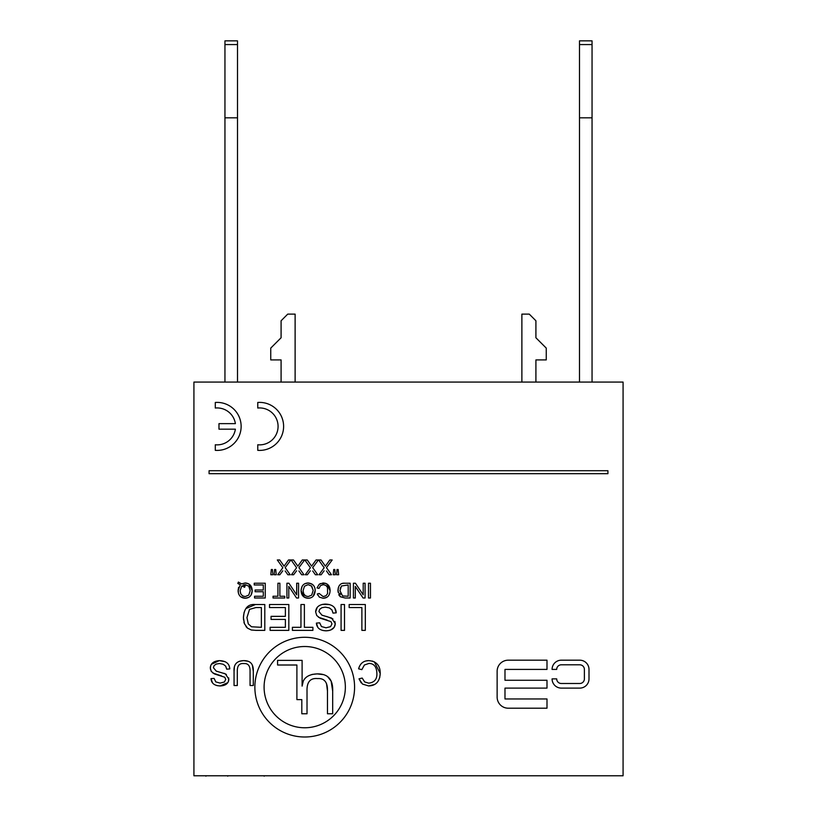 <?xml version="1.0" encoding="UTF-8"?>
<svg xmlns="http://www.w3.org/2000/svg" width="817" height="817" viewBox="0 0 817 817"><rect width="100%" height="100%" fill="white"/><g stroke="black" fill="none" stroke-linecap="round" stroke-linejoin="round"><path stroke-width="1.23" d="M592.049 40.85L592.049 117.822L579.498 117.822L579.498 40.85L592.049 40.85M592.049 382.08L592.049 117.822M579.498 117.822L579.498 382.08M237.502 40.85L237.502 117.822L224.951 117.822L224.951 40.85L237.502 40.85M237.502 382.08L237.502 117.822M224.951 117.822L224.951 382.08M404.803 775.782L364.178 775.782M559.921 775.782L423.277 775.782M228.321 775.782L227.677 776.15M205.945 776.15L205.373 775.782M264.81 775.782L264.157 776.15M228.229 775.782L205.761 775.782M264.412 775.782L241.781 775.782M301.402 775.782L278.229 775.782M352.413 775.782L322.766 775.782M600.863 775.782L570.695 775.782M193.925 775.782L623.075 775.782L623.075 382.08L193.925 382.08L193.925 775.782M238.39 582.072L237.818 583.44L240.331 584.809L238.094 590.62C238.329 595.389 240.678 597.942 245.151 598.258C249.594 597.993 251.942 595.44 252.228 590.609C251.942 585.83 249.604 583.287 245.192 582.981L241.566 583.9L238.39 582.072L241.566 583.9L245.192 582.981L248.787 583.92M244.63 587.311L245.1 585.891L243.16 585.054L245.141 584.655L248.787 586.197L250.216 590.62L248.766 595.082L245.141 596.584L242.506 595.838L240.719 593.765L240.116 590.62L241.832 585.901L244.63 587.311L241.832 585.901M248.746 597.36L245.151 598.258L240.892 596.9M238.962 594.562L238.687 593.949M238.411 593.091L238.186 589.22M238.39 588.158L238.646 587.341M248.817 583.941L252.228 590.609L251.136 594.97M219.477 663.527L223.235 664.262L225.696 666.161L226.707 669.184L229.771 668.919C229.454 663.588 225.972 660.83 219.324 660.636C213.625 661.045 210.602 663.486 210.286 667.969L211.297 671.441L214.442 673.933L224.787 677.242L225.737 679.417L224.389 682.011L220.09 683.094L215.8 681.909L214.105 678.396L211.011 678.641C211.378 683.308 214.452 685.739 220.222 685.943C225.686 685.667 228.566 683.421 228.852 679.193L225.39 673.882L216.27 671.135L213.4 667.693L214.085 665.589L216.199 664.078L219.477 663.527M221.438 675.884L212.92 673.065M210.377 669.133L210.704 665.641M211.399 664.282L219.324 660.636L225.114 661.709M229.403 666.631L229.771 668.919M223.97 673.29L226.38 674.485M228.719 677.906L228.413 681.511M227.8 682.665L220.222 685.943L217.189 685.637M212.512 682.91L211.011 678.641M349.155 604.519L349.155 607.572L361.88 607.572L361.88 630.367L365.311 630.367L365.311 604.519L349.155 604.519M234.06 671.38L234.06 685.514L237.308 685.514L237.308 671.4C237.134 665.732 239.33 663.118 243.905 663.567C248.164 663.281 250.216 665.896 250.063 671.4L250.063 685.514L253.301 685.514L253.301 671.38C253.597 664.088 250.37 660.514 243.629 660.636C236.767 660.851 233.58 664.425 234.06 671.38L234.356 667.499M239.422 661.28L243.629 660.636L247.847 661.229M252.371 665.252L253.301 671.38M344.508 604.519L341.077 604.519L341.077 630.367L344.508 630.367L344.508 604.519M254.863 687.148A49.857 49.857 0 0 0 329.649 730.327A49.857 49.857 0 0 0 329.649 643.97A49.857 49.857 0 0 0 254.863 687.148M264.095 687.148A40.625 40.625 0 0 1 325.033 651.956A40.625 40.625 0 0 1 325.033 722.33A40.625 40.625 0 0 1 264.095 687.148M329.108 630.499L326.136 630.826C331.916 630.53 334.95 628.15 335.266 623.688L331.6 618.071L321.959 615.181L318.926 611.535L319.661 609.319L321.898 607.715L325.35 607.133L329.322 607.909L331.927 609.911L332.999 613.107L336.226 612.832C335.899 607.194 332.223 604.284 325.197 604.08C319.161 604.509 315.975 607.092 315.638 611.831L316.71 615.487L320.029 618.132L330.967 621.625L331.968 623.922L330.548 626.659L326.003 627.803L321.469 626.557L319.672 622.84L316.404 623.095C316.802 628.028 320.039 630.601 326.136 630.826L322.929 630.489M317.844 627.405L316.404 623.095M334.837 621.42L335.266 623.688L334.173 627.313M334.153 627.344L330.773 629.989M326.586 616.447L332.928 618.918M322.082 604.447L329.486 604.57M334.796 608.185L336.226 612.832M316.71 615.487L315.638 611.831L317.251 607.337M327.117 620.113L318.426 617.213M296.898 699.607L301.81 699.607L301.81 713.782L307.018 713.782L307.018 691.141C306.732 682.052 310.266 677.865 317.609 678.58C324.431 678.12 327.729 682.307 327.474 691.141L327.474 713.782L332.682 713.782L332.682 691.121C333.142 679.427 327.964 673.678 317.159 673.892C307.682 674.301 302.658 678.376 302.106 686.127L302.106 660.371L277.576 660.371L277.576 665.007L296.898 665.007L296.898 699.607M327.474 691.141L326.534 683.635M302.106 686.127L303.117 681.787M311.961 674.444L317.159 673.892L323.042 674.576M327.729 676.782L331.089 681.072M331.151 681.225L332.682 691.121M300.952 627.313L292.404 627.313L292.404 630.367L312.901 630.367L312.901 627.313L304.384 627.313L304.384 604.519L300.952 604.519L300.952 627.313M546.992 688.108L546.992 680.265L504.988 680.265L504.988 669.419L546.992 669.419L546.992 660.187L508.215 660.187A11.081 11.081 0 0 0 497.134 671.268L497.134 697.115A11.081 11.081 0 0 0 508.215 708.196L546.992 708.196L546.992 698.964L504.988 698.964L504.988 688.108L546.992 688.108M285.388 616.355L271.06 616.355L271.06 619.409L285.388 619.409L285.388 627.313L270.1 627.313L270.1 630.367L288.82 630.367L288.82 604.519L269.508 604.519L269.508 607.572L285.388 607.572L285.388 616.355M209.07 470.725L209.07 473.676L607.93 473.676L607.93 470.725L209.07 470.725M243.548 619.909L243.415 617.581L244.436 623.739L247.5 628.14L246.029 626.619M244.436 623.739L243.926 622.105M247.5 628.14L251.279 629.999L247.5 628.14M251.279 629.999L255.895 630.367L251.279 629.999M255.854 607.572L261.369 607.572L261.369 627.313L251.513 626.782L248.276 623.871L246.948 617.642L249.532 609.38L255.854 607.572M255.895 630.367L264.8 630.367L264.8 604.519L255.455 604.519C248.041 603.865 244.028 608.216 243.415 617.581L244.109 612.372M245.897 608.573L255.455 604.519M235.388 429.17A18.464 18.464 0 0 1 215.29 444.775L215.29 450.341A24.01 24.01 0 0 0 241.138 426.403A24.01 24.01 0 0 0 215.29 402.464L215.29 408.03A18.464 18.464 0 0 1 235.388 423.635L218.976 423.635L218.976 429.17L235.388 429.17M326.688 597.36L323.093 598.258C327.454 598.105 329.772 595.593 330.078 590.722C330.088 585.901 327.77 583.328 323.134 582.981L319.233 584.247L317.016 587.923L318.977 588.414L320.519 585.605L323.297 584.655L325.809 585.35L327.515 587.443L327.597 593.571L325.993 595.767L323.144 596.584L319.192 593.489L317.262 593.959L319.365 597.125L323.093 598.258L319.365 597.125M317.68 595.042L317.262 593.959M326.8 583.818L330.078 590.722L329.833 592.979M320.193 583.624L325.677 583.328M317.016 587.923L319.233 584.247M323.144 596.584L325.993 595.767M556.694 678.876L552.078 678.876A9.232 9.232 0 0 0 561.31 688.108L579.774 688.108A9.232 9.232 0 0 0 589.006 678.876L589.006 669.419A9.232 9.232 0 0 0 579.774 660.187L561.31 660.187A9.232 9.232 0 0 0 552.078 669.419L556.694 669.419A4.616 4.616 0 0 1 561.31 664.803L579.774 664.803A4.616 4.616 0 0 1 584.39 669.419L584.39 678.876A4.616 4.616 0 0 1 579.774 683.492L561.31 683.492A4.616 4.616 0 0 1 556.694 678.876M314.892 588.158L315.188 590.415C315.005 585.932 312.645 583.45 308.121 582.981L312.349 584.318M304.578 583.869L308.121 582.981C303.761 583.185 301.412 585.728 301.065 590.589L302.116 586.3M313.177 590.395L311.675 595.154L308.111 596.584L305.466 595.838L303.689 593.755L303.076 590.609L304.496 586.208L308.132 584.655L311.737 586.187L313.177 590.395L311.308 585.779M304.435 597.278L301.065 590.589C301.289 595.379 303.648 597.942 308.121 598.258L304.465 597.298M310.429 597.921L308.121 598.258C312.554 598.095 314.913 595.491 315.188 590.415L313.217 596.175M312.799 596.584L312.268 597.013M257.764 408.03A18.464 18.464 0 0 1 278.076 426.403A18.464 18.464 0 0 1 257.764 444.775L257.764 450.341A24.01 24.01 0 0 0 283.611 426.403A24.01 24.01 0 0 0 257.764 402.464L257.764 408.03M337.033 569.51L336.584 574.749L338.647 574.749L338.136 569.51L337.033 569.51M365.853 660.973L368.722 660.636C363.483 660.708 360.113 663.435 358.602 668.827L361.839 669.644L364.402 664.987L369.008 663.414C374.063 663.557 376.688 666.907 376.892 673.494C377.137 679.223 374.421 682.45 368.743 683.165L364.668 681.95L362.197 678.059L359.01 678.825L362.493 684.074L368.671 685.943C375.881 685.688 379.731 681.531 380.232 673.474C380.252 665.487 376.412 661.208 368.722 660.636L372.94 661.219M358.602 668.827L359.337 666.641M361.308 663.618L362.268 662.74M374.298 661.76L380.232 673.474L379.701 677.712M374.605 684.472L368.671 685.943L362.493 684.074M361.185 682.869L359.01 678.825M362.197 678.059L364.719 681.991M333.714 569.51L333.234 574.749L335.287 574.749L334.796 569.51L333.714 569.51M368.498 597.993L370.458 597.993L370.458 583.226L368.498 583.226L368.498 597.993M326.473 570.971L329.18 574.749L331.498 574.749L326.463 567.631L332.172 559.972L329.823 559.972L325.38 566.161L321.02 559.972L318.63 559.972L324.155 567.723L319.028 574.749L321.163 574.749L324.114 570.817M324.768 565.241L325.38 566.161L326.085 565.098M363.065 597.993L365.076 597.993L365.076 583.226L363.208 583.226L363.208 594.827L355.436 583.226L353.434 583.226L353.434 597.993L355.303 597.993L355.303 586.402L363.065 597.993M312.707 570.971L315.403 574.749L317.721 574.749L312.697 567.631L318.405 559.972L316.046 559.972L311.614 566.161L307.253 559.972L304.853 559.972L310.389 567.723L305.262 574.749L307.386 574.749L310.337 570.817M310.991 565.241L311.614 566.161L312.308 565.098M345.06 597.993L350.156 597.993L350.156 583.226L344.815 583.226C340.577 582.858 338.279 585.34 337.942 590.691L340.27 596.727L345.06 597.993L340.27 596.727L338.779 594.827M348.195 584.972L348.195 596.257L342.568 595.95L339.954 590.722L341.424 586.003L348.195 584.972M340.332 593.469L340.709 594.286M338.034 592.202L338.33 587.709M338.8 586.483L339.341 585.564M339.995 584.788L340.689 584.226M342.446 583.481L343.211 583.328M343.671 583.277L344.815 583.226M340.342 587.872L340.189 588.403M298.93 570.971L301.636 574.749L303.955 574.749L298.92 567.631L304.629 559.972L302.28 559.972L297.837 566.161L293.487 559.972L291.087 559.972L296.612 567.723L291.485 574.749L293.62 574.749L296.571 570.817M297.225 565.241L297.837 566.161L298.542 565.098M296.561 597.993L298.562 597.993L298.562 583.226L296.694 583.226L296.694 594.827L288.922 583.226L286.92 583.226L286.92 597.993L288.789 597.993L288.789 586.402L296.561 597.993M285.164 570.971L287.86 574.749L290.188 574.749L285.153 567.631L290.862 559.972L288.503 559.972L284.071 566.161L279.71 559.972L277.31 559.972L282.845 567.723L277.719 574.749L279.843 574.749L282.794 570.817M283.448 565.241L284.071 566.161L284.765 565.098M284.745 596.257L279.884 596.257L279.884 583.226L277.923 583.226L277.923 596.257L273.031 596.257L273.031 597.993L284.745 597.993L284.745 596.257M274.624 569.51L274.175 574.749L276.238 574.749L275.727 569.51L274.624 569.51M254.557 597.993L265.259 597.993L265.259 583.226L254.22 583.226L254.22 584.972L263.299 584.972L263.299 589.997L255.108 589.997L255.108 591.733L263.299 591.733L263.299 596.257L254.557 596.257L254.557 597.993M271.305 569.51L270.815 574.749L272.878 574.749L272.378 569.51L271.305 569.51M281.089 382.08L281.089 359.919L270.744 359.919L270.744 348.103L281.089 337.768L281.089 320.775L287.727 314.126L295.121 314.126L295.121 382.08M521.879 382.08L521.879 314.126L529.273 314.126L535.911 320.775L535.911 337.768L546.256 348.103L546.256 359.919L535.911 359.919L535.911 382.08M579.498 44.578L592.049 44.578M224.951 44.578L237.502 44.578"/></g></svg>
